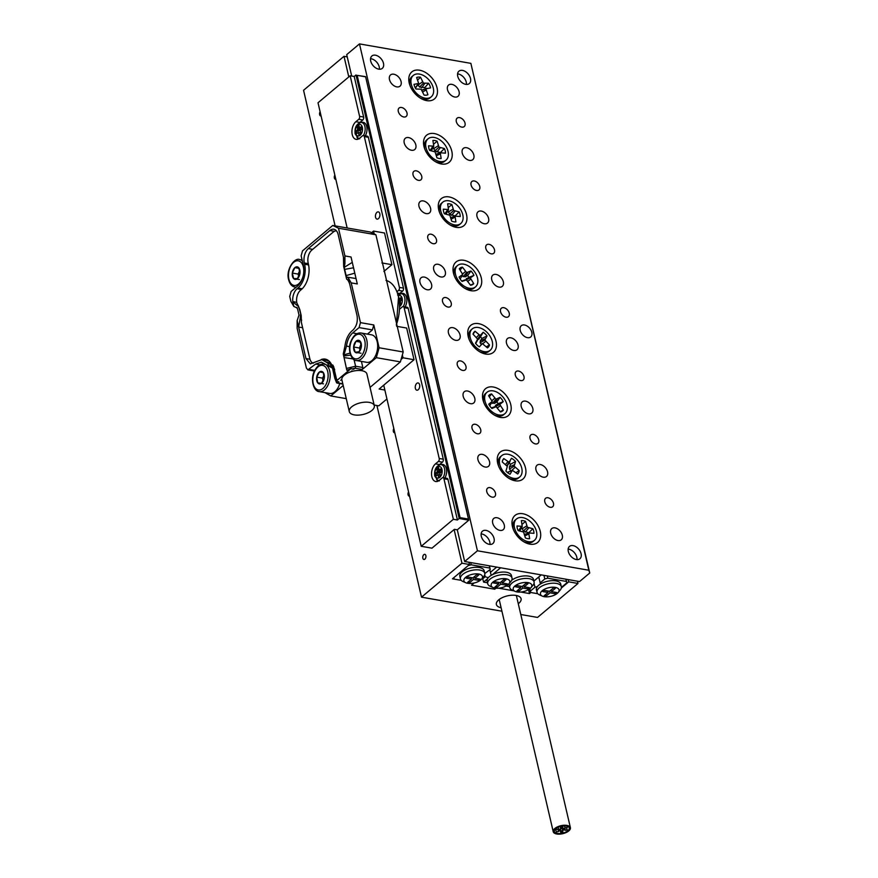 <?xml version="1.0" encoding="UTF-8"?>
<svg xmlns="http://www.w3.org/2000/svg" width="878" height="878" viewBox="0 0 878 878"><rect width="100%" height="100%" fill="white"/><g stroke="black" fill="none" stroke-linecap="round" stroke-linejoin="round"><path stroke-width="1.32" d="M518.283 603.735A12.687 5.894 166.9 0 0 518.755 603.351A12.687 5.894 166.9 0 0 521.093 598.73A12.687 5.894 166.9 0 0 511.962 595.218A12.687 5.894 166.9 0 0 498.715 599.85A12.687 5.894 166.9 0 0 496.377 604.481A12.687 5.894 166.9 0 0 501.108 607.73M320.097 111.747A2.612 1.558 -80.1 0 0 319.581 114.37A2.612 1.558 -80.1 0 0 320.689 115.951A2.612 1.558 -80.1 0 0 321.074 115.94M334.847 175.117A2.612 1.558 -80.1 0 0 334.32 177.729A2.612 1.558 -80.1 0 0 335.44 179.31A2.612 1.558 -80.1 0 0 335.824 179.299M393.827 428.552A2.612 1.558 -80.1 0 0 393.3 431.175A2.612 1.558 -80.1 0 0 394.42 432.755A2.612 1.558 -80.1 0 0 394.793 432.744M408.566 491.91A2.612 1.558 -80.1 0 0 408.04 494.534A2.612 1.558 -80.1 0 0 409.159 496.114A2.612 1.558 -80.1 0 0 409.543 496.103M423.833 554.644A2.612 1.558 -80.1 0 0 422.757 557.431A2.612 1.558 -80.1 0 0 423.909 559.473A2.612 1.558 -80.1 0 0 424.875 559.154A2.612 1.558 -80.1 0 0 425.951 556.378A2.612 1.558 -80.1 0 0 424.809 554.325A2.612 1.558 -80.1 0 0 423.833 554.644M520.786 614.512L537.545 617.432L577.987 583.464L577.461 581.214M577.987 583.464L568.703 581.851L561.316 588.051M568.703 581.851L568.176 579.59M498.693 588.183L513.882 590.839M520.731 592.035L529.511 593.572L528.589 589.61M495.949 588.205L494.742 589.226L471.53 585.165L474.12 582.992M376.914 405.504L421.506 597.161L461.949 563.193L469.5 564.51L452.466 578.811L461.202 580.336L454.211 579.118L453.739 577.746L468.215 565.586L471.234 564.817L489.803 568.055L489.276 565.805M421.506 597.161L501.92 611.209M529.785 588.798L530.784 592.496L537.786 593.726L530.784 592.496L529.511 593.572M348.796 76.913L344 56.313L303.558 90.28L335.111 225.876M344 56.313L347.227 56.883M461.949 563.193L454.124 529.544M469.5 564.51L468.973 562.26M494.742 589.226L494.446 587.975M560.757 832.333L562.908 831.938L560.768 832.421L560.208 831.049M562.6 831.137L562.908 831.938M560.746 831.115L562.897 830.72L560.614 830.753M562.315 828.854L562.897 830.72M565.103 830.314L567.265 829.929L564.971 829.962M566.628 828.075L567.265 829.929M562.919 830.105L565.081 829.71L562.93 830.171L562.513 828.744M564.839 828.865L565.081 829.71M565.092 827.888L567.243 827.493L565.092 827.888L564.752 825.836M567.034 826.165L567.243 827.493M562.908 828.887L565.07 828.492L562.82 828.47M564.543 825.836L565.07 828.492M560.713 827.46L562.875 827.065L560.713 827.46L560.647 826.33M560.724 828.678L562.886 828.283L560.724 828.711L560.384 826.407M562.743 827.339L562.886 828.283M556.367 829.469L558.518 829.084L556.367 829.469L556.202 828.316M558.265 827.153L558.518 829.084M558.551 829.688L560.702 829.293L558.463 829.26M556.378 831.905L558.54 831.51L556.389 831.971L555.489 828.898M557.991 829.622L558.54 831.51M558.562 830.906L560.713 830.511L558.562 830.961L558.188 829.523M560.493 829.644L560.713 830.511M557.881 833.738A8.078 3.753 166.9 0 0 566.145 832.125A8.078 3.753 166.9 0 0 569.679 827.866A8.078 3.753 166.9 0 0 565.75 825.66A8.078 3.753 166.9 0 0 557.486 827.274A8.078 3.753 166.9 0 0 553.941 831.532A8.078 3.753 166.9 0 0 557.881 833.738M566.101 825.298A8.813 4.094 166.9 0 0 557.091 827.054A8.813 4.094 166.9 0 0 553.228 831.696A8.813 4.094 166.9 0 0 557.519 834.1A8.813 4.094 166.9 0 0 566.54 832.344A8.813 4.094 166.9 0 0 570.404 827.702A8.813 4.094 166.9 0 0 566.101 825.298M558.09 833.518A7.639 3.545 166.9 0 0 565.915 831.993A7.639 3.545 166.9 0 0 569.251 827.965A7.639 3.545 166.9 0 0 565.531 825.891A7.639 3.545 166.9 0 0 557.717 827.405A7.639 3.545 166.9 0 0 554.369 831.433A7.639 3.545 166.9 0 0 558.09 833.518M565.706 825.704A8.012 3.721 166.9 0 0 557.519 827.295A8.012 3.721 166.9 0 0 554.018 831.51A8.012 3.721 166.9 0 0 557.914 833.694A8.012 3.721 166.9 0 0 566.101 832.103A8.012 3.721 166.9 0 0 569.613 827.888A8.012 3.721 166.9 0 0 565.706 825.704M527.469 337.657A7.342 4.796 50 0 0 530.718 336.954A7.342 4.796 50 0 0 531.003 330.227A7.342 4.796 50 0 0 524.517 324.992A7.342 4.796 50 0 0 521.269 325.705A7.342 4.796 50 0 0 520.983 332.422A7.342 4.796 50 0 0 527.469 337.657M427.268 289.762A7.342 4.796 50 0 0 430.516 289.049A7.342 4.796 50 0 0 430.802 282.332A7.342 4.796 50 0 0 424.315 277.086A7.342 4.796 50 0 0 421.067 277.799A7.342 4.796 50 0 0 420.781 284.527A7.342 4.796 50 0 0 427.268 289.762M492.229 497.135A5.509 3.6 50 0 0 494.665 496.608A5.509 3.6 50 0 0 494.874 491.559A5.509 3.6 50 0 0 490.012 487.63A5.509 3.6 50 0 0 487.575 488.168A5.509 3.6 50 0 0 487.356 493.206A5.509 3.6 50 0 0 492.229 497.135M550.243 507.275A5.509 3.6 50 0 0 552.679 506.738A5.509 3.6 50 0 0 552.888 501.7A5.509 3.6 50 0 0 548.026 497.771A5.509 3.6 50 0 0 545.589 498.309A5.509 3.6 50 0 0 545.381 503.346A5.509 3.6 50 0 0 550.243 507.275M461.773 127.112A5.509 3.6 50 0 0 464.21 126.586A5.509 3.6 50 0 0 464.429 121.537A5.509 3.6 50 0 0 459.567 117.608A5.509 3.6 50 0 0 457.131 118.146A5.509 3.6 50 0 0 456.911 123.183A5.509 3.6 50 0 0 461.773 127.112M403.759 116.983A5.509 3.6 50 0 0 406.196 116.445A5.509 3.6 50 0 0 406.415 111.407A5.509 3.6 50 0 0 401.542 107.478A5.509 3.6 50 0 0 399.106 108.005A5.509 3.6 50 0 0 398.897 113.053A5.509 3.6 50 0 0 403.759 116.983M477.478 433.776A5.509 3.6 50 0 0 479.915 433.249A5.509 3.6 50 0 0 480.134 428.201A5.509 3.6 50 0 0 475.272 424.272A5.509 3.6 50 0 0 472.836 424.809A5.509 3.6 50 0 0 472.616 429.847A5.509 3.6 50 0 0 477.478 433.776M535.492 443.917A5.509 3.6 50 0 0 537.929 443.379A5.509 3.6 50 0 0 538.148 438.341A5.509 3.6 50 0 0 533.286 434.412A5.509 3.6 50 0 0 530.85 434.95A5.509 3.6 50 0 0 530.63 439.988A5.509 3.6 50 0 0 535.492 443.917M418.499 180.341A5.509 3.6 50 0 0 420.935 179.803A5.509 3.6 50 0 0 421.155 174.766A5.509 3.6 50 0 0 416.293 170.837A5.509 3.6 50 0 0 413.856 171.364A5.509 3.6 50 0 0 413.637 176.412A5.509 3.6 50 0 0 418.499 180.341M476.524 190.471A5.509 3.6 50 0 0 478.96 189.944A5.509 3.6 50 0 0 479.168 184.907A5.509 3.6 50 0 0 474.307 180.978A5.509 3.6 50 0 0 471.87 181.505A5.509 3.6 50 0 0 471.662 186.542A5.509 3.6 50 0 0 476.524 190.471M462.739 370.417A5.509 3.6 50 0 0 465.175 369.89A5.509 3.6 50 0 0 465.384 364.842A5.509 3.6 50 0 0 460.522 360.913A5.509 3.6 50 0 0 458.086 361.451A5.509 3.6 50 0 0 457.877 366.488A5.509 3.6 50 0 0 462.739 370.417M520.753 380.558A5.509 3.6 50 0 0 523.189 380.02A5.509 3.6 50 0 0 523.409 374.983A5.509 3.6 50 0 0 518.536 371.054A5.509 3.6 50 0 0 516.099 371.581A5.509 3.6 50 0 0 515.891 376.629A5.509 3.6 50 0 0 520.753 380.558M433.249 243.7A5.509 3.6 50 0 0 435.686 243.162A5.509 3.6 50 0 0 435.894 238.125A5.509 3.6 50 0 0 431.032 234.196A5.509 3.6 50 0 0 428.596 234.733A5.509 3.6 50 0 0 428.387 239.771A5.509 3.6 50 0 0 433.249 243.7M491.263 253.841A5.509 3.6 50 0 0 493.699 253.303A5.509 3.6 50 0 0 493.919 248.265A5.509 3.6 50 0 0 489.057 244.336A5.509 3.6 50 0 0 486.61 244.863A5.509 3.6 50 0 0 486.401 249.912A5.509 3.6 50 0 0 491.263 253.841M447.989 307.059A5.509 3.6 50 0 0 450.425 306.521A5.509 3.6 50 0 0 450.644 301.483A5.509 3.6 50 0 0 445.783 297.554A5.509 3.6 50 0 0 443.346 298.092A5.509 3.6 50 0 0 443.127 303.129A5.509 3.6 50 0 0 447.989 307.059M506.013 317.199A5.509 3.6 50 0 0 508.45 316.662A5.509 3.6 50 0 0 508.658 311.624A5.509 3.6 50 0 0 503.796 307.695A5.509 3.6 50 0 0 501.36 308.222A5.509 3.6 50 0 0 501.14 313.27A5.509 3.6 50 0 0 506.013 317.199M455.737 340.324A7.342 4.796 50 0 0 458.985 339.61A7.342 4.796 50 0 0 459.271 332.894A7.342 4.796 50 0 0 452.785 327.648A7.342 4.796 50 0 0 449.536 328.361A7.342 4.796 50 0 0 449.251 335.078A7.342 4.796 50 0 0 455.737 340.324M513.751 350.465A7.342 4.796 50 0 0 516.999 349.751A7.342 4.796 50 0 0 517.285 343.024A7.342 4.796 50 0 0 510.798 337.789A7.342 4.796 50 0 0 507.55 338.502A7.342 4.796 50 0 0 507.264 345.219A7.342 4.796 50 0 0 513.751 350.465M440.986 276.965A7.342 4.796 50 0 0 444.235 276.252A7.342 4.796 50 0 0 444.52 269.535A7.342 4.796 50 0 0 438.034 264.289A7.342 4.796 50 0 0 434.786 265.002A7.342 4.796 50 0 0 434.5 271.719A7.342 4.796 50 0 0 440.986 276.965M499 287.095A7.342 4.796 50 0 0 502.249 286.393A7.342 4.796 50 0 0 502.545 279.665A7.342 4.796 50 0 0 496.059 274.43A7.342 4.796 50 0 0 492.81 275.143A7.342 4.796 50 0 0 492.525 281.86A7.342 4.796 50 0 0 499 287.095M484.261 223.736A7.342 4.796 50 0 0 487.509 223.034A7.342 4.796 50 0 0 487.795 216.306A7.342 4.796 50 0 0 481.309 211.071A7.342 4.796 50 0 0 478.06 211.785A7.342 4.796 50 0 0 477.775 218.501A7.342 4.796 50 0 0 484.261 223.736M426.247 213.606A7.342 4.796 50 0 0 429.496 212.893A7.342 4.796 50 0 0 429.781 206.165A7.342 4.796 50 0 0 423.295 200.93A7.342 4.796 50 0 0 420.046 201.644A7.342 4.796 50 0 0 419.761 208.36A7.342 4.796 50 0 0 426.247 213.606M411.497 150.248A7.342 4.796 50 0 0 414.745 149.534A7.342 4.796 50 0 0 415.031 142.807A7.342 4.796 50 0 0 408.555 137.572A7.342 4.796 50 0 0 405.296 138.285A7.342 4.796 50 0 0 405.01 145.002A7.342 4.796 50 0 0 411.497 150.248M469.51 160.378A7.342 4.796 50 0 0 472.77 159.664A7.342 4.796 50 0 0 473.055 152.948A7.342 4.796 50 0 0 466.569 147.713A7.342 4.796 50 0 0 463.321 148.415A7.342 4.796 50 0 0 463.035 155.143A7.342 4.796 50 0 0 469.51 160.378M528.49 413.823A7.342 4.796 50 0 0 531.739 413.11A7.342 4.796 50 0 0 532.024 406.382A7.342 4.796 50 0 0 525.549 401.147A7.342 4.796 50 0 0 522.289 401.861A7.342 4.796 50 0 0 522.004 408.577A7.342 4.796 50 0 0 528.49 413.823M470.476 403.682A7.342 4.796 50 0 0 473.725 402.969A7.342 4.796 50 0 0 474.01 396.252A7.342 4.796 50 0 0 467.524 391.006A7.342 4.796 50 0 0 464.275 391.72A7.342 4.796 50 0 0 463.99 398.447A7.342 4.796 50 0 0 470.476 403.682M485.216 467.041A7.342 4.796 50 0 0 488.475 466.328A7.342 4.796 50 0 0 488.761 459.611A7.342 4.796 50 0 0 482.274 454.365A7.342 4.796 50 0 0 479.026 455.078A7.342 4.796 50 0 0 478.74 461.806A7.342 4.796 50 0 0 485.216 467.041M543.241 477.182A7.342 4.796 50 0 0 546.489 476.469A7.342 4.796 50 0 0 546.774 469.752A7.342 4.796 50 0 0 540.288 464.506A7.342 4.796 50 0 0 537.04 465.219A7.342 4.796 50 0 0 536.754 471.936A7.342 4.796 50 0 0 543.241 477.182M557.98 540.541A7.342 4.796 50 0 0 561.229 539.827A7.342 4.796 50 0 0 561.514 533.111A7.342 4.796 50 0 0 555.028 527.865A7.342 4.796 50 0 0 551.779 528.578A7.342 4.796 50 0 0 551.494 535.295A7.342 4.796 50 0 0 557.98 540.541M499.966 530.4A7.342 4.796 50 0 0 503.215 529.686A7.342 4.796 50 0 0 503.5 522.97A7.342 4.796 50 0 0 497.014 517.735A7.342 4.796 50 0 0 493.765 518.437A7.342 4.796 50 0 0 493.48 525.165A7.342 4.796 50 0 0 499.966 530.4M396.757 86.878A7.342 4.796 50 0 0 400.006 86.176A7.342 4.796 50 0 0 400.291 79.448A7.342 4.796 50 0 0 393.805 74.213A7.342 4.796 50 0 0 390.556 74.926A7.342 4.796 50 0 0 390.271 81.643A7.342 4.796 50 0 0 396.757 86.878M454.771 97.019A7.342 4.796 50 0 0 458.02 96.306A7.342 4.796 50 0 0 458.305 89.589A7.342 4.796 50 0 0 451.819 84.354A7.342 4.796 50 0 0 448.57 85.056A7.342 4.796 50 0 0 448.285 91.784A7.342 4.796 50 0 0 454.771 97.019M457.57 73.906A8.078 5.279 -130 0 1 458.239 73.982A8.078 5.279 -130 0 1 466.405 84.431M462.497 70.405A8.078 5.279 -130 0 1 469.631 76.177A8.078 5.279 -130 0 1 469.313 83.564A8.078 5.279 -130 0 1 465.735 84.354A8.078 5.279 -130 0 1 458.601 78.581A8.078 5.279 -130 0 1 458.92 71.195A8.078 5.279 -130 0 1 462.497 70.405M481.122 533.901A8.078 5.279 -130 0 1 481.792 533.978A8.078 5.279 -130 0 1 489.957 544.415M486.05 530.4A8.078 5.279 -130 0 1 493.184 536.162A8.078 5.279 -130 0 1 492.865 543.559A8.078 5.279 -130 0 1 489.298 544.338A8.078 5.279 -130 0 1 482.165 538.576A8.078 5.279 -130 0 1 482.472 531.179A8.078 5.279 -130 0 1 486.05 530.4M568.154 549.101A8.078 5.279 -130 0 1 568.823 549.189A8.078 5.279 -130 0 1 576.989 559.626M573.071 545.611A8.078 5.279 -130 0 1 580.204 551.373A8.078 5.279 -130 0 1 579.897 558.77A8.078 5.279 -130 0 1 576.319 559.549A8.078 5.279 -130 0 1 569.185 553.788A8.078 5.279 -130 0 1 569.504 546.39A8.078 5.279 -130 0 1 573.071 545.611M370.538 58.705A8.078 5.279 -130 0 1 371.207 58.782A8.078 5.279 -130 0 1 379.384 69.219M375.466 55.204A8.078 5.279 -130 0 1 382.599 60.966A8.078 5.279 -130 0 1 382.292 68.363A8.078 5.279 -130 0 1 378.714 69.142A8.078 5.279 -130 0 1 371.581 63.381A8.078 5.279 -130 0 1 371.899 55.983A8.078 5.279 -130 0 1 375.466 55.204M529.873 544.14A17.626 11.524 50 0 0 540.266 531.366A17.626 11.524 50 0 0 522.805 513.729A17.626 11.524 50 0 0 513.004 528.523A17.626 11.524 50 0 0 524.44 542.143A17.626 11.524 50 0 0 529.873 544.14M515.134 480.782A17.626 11.524 50 0 0 525.516 468.007A17.626 11.524 50 0 0 508.055 450.37A17.626 11.524 50 0 0 498.254 465.164A17.626 11.524 50 0 0 509.69 478.784A17.626 11.524 50 0 0 515.134 480.782M500.394 417.423A17.626 11.524 50 0 0 510.776 404.648A17.626 11.524 50 0 0 493.315 387.011A17.626 11.524 50 0 0 483.515 401.806A17.626 11.524 50 0 0 494.951 415.415A17.626 11.524 50 0 0 500.394 417.423M485.644 354.053A17.626 11.524 50 0 0 496.026 341.29A17.626 11.524 50 0 0 478.565 323.642A17.626 11.524 50 0 0 468.764 338.447A17.626 11.524 50 0 0 480.211 352.056A17.626 11.524 50 0 0 485.644 354.053M470.904 290.695A17.626 11.524 50 0 0 481.287 277.931A17.626 11.524 50 0 0 463.825 260.283A17.626 11.524 50 0 0 454.025 275.077A17.626 11.524 50 0 0 465.461 288.697A17.626 11.524 50 0 0 470.904 290.695M456.154 227.336A17.626 11.524 50 0 0 466.536 214.561A17.626 11.524 50 0 0 449.075 196.924A17.626 11.524 50 0 0 439.285 211.719A17.626 11.524 50 0 0 450.721 225.339A17.626 11.524 50 0 0 456.154 227.336M441.414 163.977A17.626 11.524 50 0 0 451.797 151.203A17.626 11.524 50 0 0 434.336 133.566A17.626 11.524 50 0 0 424.535 148.36A17.626 11.524 50 0 0 435.971 161.98A17.626 11.524 50 0 0 441.414 163.977M426.664 100.619A17.626 11.524 50 0 0 437.057 87.844A17.626 11.524 50 0 0 419.585 70.207A17.626 11.524 50 0 0 409.796 85.001A17.626 11.524 50 0 0 421.231 98.621A17.626 11.524 50 0 0 426.664 100.619M464.66 561.503L477.434 550.78L588.831 570.239L470.871 63.359L589.753 572.994L579.535 581.576L464.66 561.503L457.295 529.829L454.387 529.324L431.954 548.168L421.22 546.292L383.73 385.179M351.694 76.046L346.711 54.623L359.475 43.9L477.434 550.78M359.475 43.9L470.871 63.359M589.753 572.994L588.831 570.239M431.252 96.81A13.96 9.12 -130 0 1 412.144 86.9A13.96 9.12 -130 0 1 413.297 75.442A13.96 9.12 -130 0 1 432.415 85.364A13.96 9.12 -130 0 1 431.252 96.81L429.979 97.886A13.96 9.12 -130 0 1 426.159 99.368A13.96 9.12 -130 0 1 420.321 98.084M410.158 86A13.96 9.12 -130 0 1 412.023 76.518L413.297 75.442M414.734 86.703A10.393 6.794 50 0 0 415.974 89.018L421.111 89.161L424.041 95.033A10.393 6.794 -130 0 0 427.575 94.879A10.393 6.794 -130 0 0 427.926 94.736L425.863 88.799L430.56 87.91A10.393 6.794 -130 0 0 429.825 85.561A10.393 6.794 -130 0 0 428.585 83.245L423.448 83.092L420.507 77.231A10.393 6.794 50 0 0 416.622 77.527L418.685 83.454L413.999 84.343A10.393 6.794 50 0 0 414.734 86.703M425.347 88.678A8.813 5.762 -130 0 0 425.27 88.502A8.813 5.762 -130 0 0 424.82 87.548L428.585 83.245M421.879 90.138L426.697 88.206M422.022 90.324L425.863 88.799M422.735 91.949L425.962 90.094M427.312 94.967L427.926 94.736M424.82 87.548L419.607 87.076L417.939 84.837M415.437 88.14L418.685 83.454M421.67 87.789L424.722 83.531M419.607 87.076L423.448 83.092M418.038 85.089L422.472 81.863M417.687 80.03L420.507 77.231M415.393 88.052L417.862 84.058M490.231 350.256A13.96 9.12 -130 0 1 475.898 347.161A13.96 9.12 -130 0 1 472.276 328.877A13.96 9.12 -130 0 1 486.61 331.972A13.96 9.12 -130 0 1 490.231 350.256L488.958 351.332A13.96 9.12 -130 0 1 479.289 351.518M469.137 339.435A13.96 9.12 -130 0 1 469.949 331.105A13.96 9.12 -130 0 1 471.003 329.952L472.276 328.877M477.27 345.219A10.393 6.794 50 0 0 479.322 346.865L482.351 343.583L487.444 347.886A10.393 6.794 -130 0 0 489.496 344.966L484.865 340.027L487.038 335.934A10.393 6.794 -130 0 0 485.238 333.914A10.393 6.794 -130 0 0 483.185 332.279L480.156 335.55L475.064 331.247A10.393 6.794 50 0 0 473.549 332.839A10.393 6.794 50 0 0 473.012 334.167L477.643 339.117L475.481 343.199A10.393 6.794 50 0 0 477.27 345.219M487.038 335.934L482 338.425A8.813 5.762 -130 0 0 481.232 337.635A8.813 5.762 -130 0 0 480.409 336.911L483.185 332.279M482 338.425L480.332 340.785L484.985 338.831M480.332 340.785L480.134 342.716L484.865 340.027M480.134 342.716L480.979 344.088M482.724 343.781L485.677 341.333M486.324 346.821L489.496 344.966M480.409 336.911L477.577 339.72M481.363 343.967L482.351 343.583M478.751 339.281L481.144 335.166M477.632 339.193L480.156 335.55M476.447 337.426L478.894 334.891M473.055 334.211L475.064 331.247M475.7 343.496L477.522 340.313M439.648 212.717A13.96 9.12 -130 0 1 439.461 211.993A13.96 9.12 -130 0 1 441.513 203.235L442.786 202.159A13.96 9.12 -130 0 1 448.965 200.81A13.96 9.12 -130 0 1 461.279 210.764A13.96 9.12 -130 0 1 460.741 223.539A13.96 9.12 -130 0 1 454.563 224.889A13.96 9.12 -130 0 1 442.249 214.934A13.96 9.12 -130 0 1 442.786 202.159M449.679 203.883A10.393 6.794 50 0 0 447.637 203.817L448.526 209.568L443.302 209.151A10.393 6.794 -130 0 0 444.378 213.771L449.832 215.22L451.665 221.135A10.393 6.794 -130 0 0 453.849 221.805A10.393 6.794 -130 0 0 455.891 221.882L455.013 216.12L460.237 216.537A10.393 6.794 50 0 0 459.161 211.927L453.696 210.479L451.863 204.563A10.393 6.794 50 0 0 449.679 203.883M460.741 223.539L459.468 224.603A13.96 9.12 -130 0 1 453.289 225.964A13.96 9.12 -130 0 1 449.799 224.801M455.089 216.098A8.813 5.762 50 0 0 455.045 215.966L459.161 211.927M447.989 210.544L449.58 214.21L455.045 215.966M448.526 209.568L446.309 213.639L445.333 213.936M448.482 207.438L451.863 204.563M444.85 213.859L447.495 209.886M451.193 219.116L454.826 217.294M450.853 217.623L455.013 216.12M448.351 212.059L452.927 209.151M449.58 214.21L453.696 210.479M451.621 215.362L454.958 211.192M424.908 149.359A13.96 9.12 -130 0 1 424.722 148.634A13.96 9.12 -130 0 1 426.763 139.876L428.047 138.801A13.96 9.12 -130 0 1 434.215 137.451A13.96 9.12 -130 0 1 446.54 147.405A13.96 9.12 -130 0 1 446.002 160.18A13.96 9.12 -130 0 1 439.823 161.53A13.96 9.12 -130 0 1 427.498 151.576A13.96 9.12 -130 0 1 428.047 138.801M434.939 140.524A10.393 6.794 50 0 0 432.898 140.458L433.776 146.209L428.552 145.792A10.393 6.794 -130 0 0 429.627 150.412L435.093 151.861L436.926 157.777A10.393 6.794 -130 0 0 439.11 158.446A10.393 6.794 -130 0 0 441.151 158.512L440.262 152.761L445.486 153.178A10.393 6.794 50 0 0 444.411 148.569L438.956 147.12L437.123 141.193A10.393 6.794 50 0 0 434.939 140.524M446.002 160.18L444.718 161.245A13.96 9.12 -130 0 1 438.55 162.595A13.96 9.12 -130 0 1 435.06 161.442M440.35 152.739A8.813 5.762 50 0 0 440.306 152.607L444.411 148.569M433.249 147.186L434.829 150.851L440.306 152.607M433.776 146.209L431.57 150.281L430.593 150.577M433.732 144.08L437.123 141.193M430.11 150.5L432.755 146.527M436.454 155.757L440.087 153.924M436.103 154.265L440.262 152.761M433.6 148.7L438.188 145.781M434.829 150.851L438.956 147.12M436.871 152.004L440.207 147.833M475.481 286.897A13.96 9.12 -130 0 1 458.261 280.411A13.96 9.12 -130 0 1 457.537 265.518A13.96 9.12 -130 0 1 474.757 272.004A13.96 9.12 -130 0 1 475.481 286.897L474.208 287.973A13.96 9.12 -130 0 1 473.055 288.73A13.96 9.12 -130 0 1 464.55 288.16M465.658 279.841L468.896 277.338A8.813 5.762 50 0 0 468.314 276.416A8.813 5.762 50 0 0 467.656 275.538L470.948 270.995L466.613 272.542L462.465 267.175A10.393 6.794 -130 0 0 459.293 268.778L462.739 274.507L459.073 277.031A10.393 6.794 -130 0 0 460.368 279.336A10.393 6.794 -130 0 0 462.08 281.421L466.416 279.873L470.553 285.24A10.393 6.794 50 0 0 471.804 284.955A10.393 6.794 50 0 0 473.725 283.638L470.279 277.909L473.944 275.385A10.393 6.794 50 0 0 472.649 273.08A10.393 6.794 50 0 0 470.948 270.995M454.398 276.076A13.96 9.12 -130 0 1 456.253 266.594L457.537 265.518M460.16 279.017L462.223 275.429M460.127 269.985L462.465 267.175M467.656 275.538L465.088 276.844L462.026 275.769M468.896 277.338L473.944 275.385M465.088 276.844L467.798 272.597M463.167 276.746L466.613 272.542M462.574 274.013L465.45 271.532M461.751 281.07L465.219 279.819M470.476 285.12L473.725 283.638M466.328 278.644L470.806 276.987M466.086 279.862L470.279 277.909M467.831 281.256L470.74 279.27M504.971 413.615A13.96 9.12 -130 0 1 488.135 407.677A13.96 9.12 -130 0 1 487.027 392.236A13.96 9.12 -130 0 1 503.862 398.184A13.96 9.12 -130 0 1 504.971 413.615L503.698 414.69A13.96 9.12 -130 0 1 502.94 415.228A13.96 9.12 -130 0 1 494.04 414.888M483.888 402.793A13.96 9.12 -130 0 1 485.743 393.311L487.027 392.236M490.144 406.459A10.393 6.794 50 0 0 491.921 408.489L496.081 406.679L500.405 411.914A10.393 6.794 -130 0 0 501.294 411.672A10.393 6.794 -130 0 0 503.412 410.092L499.769 404.451L503.226 401.663A10.393 6.794 -130 0 0 501.854 399.391A10.393 6.794 -130 0 0 500.076 397.361L495.916 399.183L491.592 393.937A10.393 6.794 50 0 0 488.585 395.758L492.229 401.411L488.772 404.187A10.393 6.794 50 0 0 490.144 406.459M503.226 401.663L498.166 403.704A8.813 5.762 -130 0 0 497.563 402.793A8.813 5.762 -130 0 0 496.871 401.926L500.076 397.361M498.166 403.704L495.73 405.175L500.23 403.474M495.73 405.175L495.005 406.69M495.115 406.69L499.769 404.451M497.409 407.831L500.284 405.812M500.186 411.617L503.412 410.092M496.871 401.926L494.424 403.408L491.603 402.662M491.384 407.952L494.918 406.69M494.424 403.408L497.08 399.172M492.536 403.419L495.916 399.183M491.954 400.686L494.731 398.217M489.32 396.768L491.592 393.937M489.748 405.899L491.768 402.376M498.627 466.152A13.96 9.12 -130 0 1 498.759 459.029A13.96 9.12 -130 0 1 500.493 456.67L501.766 455.605A13.96 9.12 -130 0 1 516.231 458.81A13.96 9.12 -130 0 1 521.444 474.625A13.96 9.12 -130 0 1 519.721 476.974A13.96 9.12 -130 0 1 505.256 473.758A13.96 9.12 -130 0 1 500.043 457.954A13.96 9.12 -130 0 1 501.766 455.605M502.776 460.083A10.393 6.794 50 0 0 502.304 461.993L507.33 466.416L505.926 471.091A10.393 6.794 -130 0 0 510.03 474.285L512.346 470.334L517.702 473.988A10.393 6.794 -130 0 0 518.711 472.496A10.393 6.794 -130 0 0 519.183 470.575L514.157 466.152L515.562 461.488A10.393 6.794 50 0 0 511.457 458.294L509.13 462.245L503.785 458.59A10.393 6.794 50 0 0 503.039 459.556A10.393 6.794 50 0 0 502.776 460.083M515.979 472.649L519.183 470.575M519.721 476.974L518.437 478.049A13.96 9.12 -130 0 1 508.779 478.247M507.275 472.419L512.346 470.334M507.341 472.474L511.49 470.893M510.842 470.849L509.492 469.061L509.394 466.997L510.59 464.232A8.813 5.762 50 0 0 509.185 463.101M507.078 466.097L509.997 461.674M502.655 460.379L503.785 458.59M511.545 470.608L515.101 467.403M509.492 469.061L514.157 466.152M509.394 466.997L514.102 464.879M510.59 464.232L515.562 461.488M505.465 464.462L507.857 461.762M506.847 465.779L509.13 462.245M513.378 529.511A13.96 9.12 -130 0 1 513.191 528.797A13.96 9.12 -130 0 1 515.232 520.028L516.516 518.964A13.96 9.12 -130 0 1 522.684 517.614A13.96 9.12 -130 0 1 535.009 527.568A13.96 9.12 -130 0 1 534.461 540.332A13.96 9.12 -130 0 1 528.293 541.682A13.96 9.12 -130 0 1 515.968 531.728A13.96 9.12 -130 0 1 516.516 518.964M523.398 520.687A10.393 6.794 50 0 0 521.356 520.621L522.245 526.372L517.021 525.955A10.393 6.794 -130 0 0 518.097 530.575L523.562 532.024L525.384 537.94A10.393 6.794 -130 0 0 527.568 538.609A10.393 6.794 -130 0 0 529.621 538.675L528.732 532.924L533.956 533.341A10.393 6.794 50 0 0 532.88 528.721L527.415 527.272L525.582 521.356A10.393 6.794 50 0 0 523.398 520.687M534.461 540.332L533.187 541.408A13.96 9.12 -130 0 1 527.009 542.758A13.96 9.12 -130 0 1 523.529 541.605M528.808 532.902A8.813 5.762 50 0 0 528.765 532.759L532.88 528.721M521.719 527.338L523.299 531.003L528.765 532.759M522.245 526.372L520.028 530.433L519.063 530.74M522.201 524.243L525.582 521.356M518.58 530.652L521.225 526.69M524.923 535.92L528.545 534.087M524.572 534.417L528.732 532.924M522.07 528.863L526.657 525.944M523.299 531.003L527.415 527.272M525.34 532.167L528.677 527.985M557.31 593.352A9.548 4.434 166.9 0 0 558.21 592.463A9.548 4.434 166.9 0 0 554.567 587.283A9.548 4.434 166.9 0 0 542.22 590.718A9.548 4.434 166.9 0 0 542.374 596.151A9.548 4.434 166.9 0 0 557.31 593.352M542.374 596.151L539.509 594.878A12.49 5.795 -13.1 0 1 537.018 592.332A12.49 5.795 -13.1 0 1 539.311 587.777A12.49 5.795 -13.1 0 1 552.35 583.211A12.49 5.795 -13.1 0 1 561.338 586.669A12.49 5.795 -13.1 0 1 560.219 590.06L558.21 592.463M561.338 586.669L560.746 584.133A12.49 5.795 166.9 0 0 553.041 580.654A12.49 5.795 166.9 0 0 540.53 583.969A12.49 5.795 166.9 0 0 538.719 585.242A12.49 5.795 166.9 0 0 537.38 586.614A12.49 5.795 166.9 0 0 536.425 589.796L537.018 592.332M561.404 587.382L566.848 582.816L566.387 581.445L547.817 578.196L544.799 578.964L540.168 582.86L538.785 576.956M544.799 578.964L543.965 575.364M566.014 579.217L566.848 582.816M566.387 581.445L565.86 579.184M547.29 575.946L547.817 578.196M534.043 583.288L534.965 587.228L530.323 591.124M534.965 587.228L537.38 586.614M540.53 583.969L540.168 582.86M544.184 595.723L546.149 596.074L550.023 592.815L555.313 593.737L556.751 592.529L551.472 591.607L555.346 588.348L553.381 588.008L549.507 591.256L544.228 590.334L542.78 591.553L548.059 592.474L544.184 595.723M545.765 594.395L546.149 596.074M547.696 590.938L548.059 592.474M551.088 589.928L551.472 591.607M554.951 592.211L555.313 593.737M550.451 590.466L551.241 590.598M549.639 591.146L550.023 592.815M547.85 591.618L548.487 591.081M480.727 579.974A9.548 4.434 166.9 0 0 481.627 579.074A9.548 4.434 166.9 0 0 477.983 573.905A9.548 4.434 166.9 0 0 465.636 577.34A9.548 4.434 166.9 0 0 465.79 582.762A9.548 4.434 166.9 0 0 480.727 579.974M465.79 582.762L462.925 581.499A12.49 5.795 -13.1 0 1 460.434 578.953A12.49 5.795 -13.1 0 1 462.728 574.399A12.49 5.795 -13.1 0 1 475.766 569.833A12.49 5.795 -13.1 0 1 484.755 573.29A12.49 5.795 -13.1 0 1 483.635 576.67L481.627 579.074M460.434 578.953L459.842 576.418A12.49 5.795 -13.1 0 1 462.146 571.863A12.49 5.795 -13.1 0 1 475.185 567.298A12.49 5.795 -13.1 0 1 484.162 570.755L484.755 573.29M473.451 579.436L469.576 582.696L467.601 582.344L471.475 579.096L466.196 578.174L467.645 576.956L472.924 577.878L476.798 574.618L478.773 574.969L474.899 578.218L480.178 579.14L478.729 580.358L473.451 579.436L473.055 577.768M489.43 565.838L490.264 569.438L484.799 573.543M470.718 562.568L471.234 564.817M490.264 569.438L489.803 568.055M469.181 581.016L469.576 582.696M471.113 577.559L471.475 579.096M474.504 576.55L474.899 578.218M478.367 578.832L478.729 580.358M474.658 577.219L473.868 577.076M471.903 577.702L471.277 578.229M514.958 585.955A9.548 4.434 166.9 0 0 515.101 591.377A9.548 4.434 166.9 0 0 530.038 588.589A9.548 4.434 166.9 0 0 530.949 587.7A9.548 4.434 166.9 0 0 527.294 582.52A9.548 4.434 166.9 0 0 514.958 585.955M515.101 591.377L512.247 590.115A12.49 5.795 -13.1 0 1 509.745 587.569A12.49 5.795 -13.1 0 1 512.05 583.014A12.49 5.795 -13.1 0 1 525.088 578.448A12.49 5.795 -13.1 0 1 534.065 581.905A12.49 5.795 -13.1 0 1 532.957 585.297L530.949 587.7M492.909 582.103A9.548 4.434 166.9 0 0 493.063 587.525A9.548 4.434 166.9 0 0 507.989 584.737A9.548 4.434 166.9 0 0 508.9 583.848A9.548 4.434 166.9 0 0 505.256 578.668A9.548 4.434 166.9 0 0 492.909 582.103M493.063 587.525L490.198 586.263A12.49 5.795 -13.1 0 1 487.696 583.716A12.49 5.795 -13.1 0 1 490.001 579.162A12.49 5.795 -13.1 0 1 503.039 574.596A12.49 5.795 -13.1 0 1 512.028 578.053A12.49 5.795 -13.1 0 1 510.908 581.445L508.9 583.848M487.696 583.716L487.114 581.181A12.49 5.795 -13.1 0 1 487.542 578.789A12.49 5.795 -13.1 0 1 489.408 576.626A12.49 5.795 -13.1 0 1 492.437 574.673A12.49 5.795 -13.1 0 1 511.435 575.518L512.028 578.053M509.745 587.569L509.152 585.033A12.49 5.795 -13.1 0 1 509.24 583.431M506.035 579.732L502.161 582.981L507.44 583.903L505.991 585.121L500.712 584.199L496.838 587.459L494.863 587.108L498.737 583.859L493.458 582.937L494.907 581.719L500.186 582.641L504.06 579.392L506.035 579.732M516.955 585.571L522.234 586.493L526.109 583.244L528.084 583.585L524.21 586.833L529.489 587.755L528.04 588.973L522.761 588.051L518.887 591.311L516.912 590.96L520.786 587.711L515.507 586.789L516.955 585.571M487.477 582.772L483.602 582.092L482.702 578.821L485.205 576.714L484.733 574.673M487.542 578.789L483.602 582.092M482.516 578.02L482.702 578.821M488.3 577.724L485.205 576.714M533.879 581.071L541.243 574.892L500.636 567.792L492.437 574.673M509.525 586.625L506.079 586.021M496.652 567.1L490.407 572.346L489.814 569.811M511.665 580.303A12.49 5.795 -13.1 0 1 524.671 575.902A12.49 5.795 -13.1 0 1 533.484 579.37L534.065 581.905M490.407 572.346L491.23 575.342M523.815 585.165L524.21 586.833M527.689 587.448L528.04 588.973M523.979 585.835L523.189 585.692M522.366 586.383L522.761 588.051M521.225 586.317L520.588 586.844M518.492 589.632L518.887 591.311M520.434 586.175L520.786 587.711M501.777 581.313L502.161 582.981M505.64 583.596L505.991 585.121M501.931 581.982L501.14 581.84M500.328 582.531L500.712 584.199M499.176 582.465L498.539 582.992M496.454 585.78L496.838 587.459M498.386 582.323L498.737 583.859M298.707 267.691A6.365 3.797 -80.1 0 0 294.865 267.636A6.365 3.797 -80.1 0 0 292.319 273.058A6.365 3.797 -80.1 0 0 293.592 278.546A6.365 3.797 -80.1 0 0 297.422 278.611A6.365 3.797 -80.1 0 0 299.98 273.179A6.365 3.797 -80.1 0 0 298.707 267.691L294.865 267.636L292.319 273.058L293.592 278.546L297.422 278.611L299.98 273.179L298.707 267.691M299.607 270.918L298.114 274.079L298.652 276.372M298.915 268.339L294.865 267.636M298.114 274.079L292.319 273.058M299.398 279.555L293.592 278.546M376.014 354.635A13.96 8.341 -80.1 0 0 371.515 334.836L361.077 333.014A13.96 8.341 99.9 0 1 365.577 352.813A13.96 8.341 99.9 0 1 356.27 360.507L366.719 362.329A13.96 8.341 -80.1 0 0 376.014 354.635M361.396 346.108A6.365 3.797 -80.1 0 0 359.826 340.894A6.365 3.797 -80.1 0 0 355.941 341.333A6.365 3.797 -80.1 0 0 353.636 346.997A6.365 3.797 -80.1 0 0 355.206 352.221A6.365 3.797 -80.1 0 0 359.08 351.782A6.365 3.797 -80.1 0 0 361.396 346.108L359.826 340.894L355.941 341.333L353.636 346.997L355.206 352.221L359.08 351.782L361.396 346.108M360.979 344.242L359.442 348.017L360.002 349.905M361.012 353.23L355.206 352.221M360.298 342.091L355.941 341.333M359.442 348.017L353.636 346.997M363.393 135.497A8.012 4.785 99.9 0 0 364.897 126.498A8.012 4.785 99.9 0 0 360.715 122.492L362.614 122.316A8.451 5.048 99.9 0 1 366.73 126.564A8.451 5.048 99.9 0 1 365.281 135.827M356.72 133.544L356.238 131.502L360.265 130.482L357.368 129.977L355.667 131.404L356.248 133.939L358.224 132.413L359.113 135.322L360.825 133.884L360.507 130.361L362.208 128.934L361.626 126.399L359.914 127.826L362.043 128.199M357.368 129.977L357.642 128.978L360.54 129.483L357.05 126.443L357.642 128.978M362.076 128.342L359.651 127.914L358.762 125.016L357.05 126.443M356.238 131.502L355.667 131.404M357.631 126.553L358.872 125.51M360.54 129.483L360.265 130.482M421.22 546.292L453.366 519.293L443.928 478.74A2.206 1.317 -80.1 0 0 443.028 477.643A8.012 4.785 99.9 0 0 444.509 468.643A8.012 4.785 99.9 0 0 440.339 464.638L442.227 464.451A8.451 5.048 99.9 0 1 446.353 468.709A8.451 5.048 99.9 0 1 444.905 477.972M436.333 475.689L435.861 473.648L439.889 472.627L436.981 472.112L435.279 473.549L435.872 476.085L437.848 474.559L438.737 477.456L440.438 476.03L439.845 473.494L441.832 471.069L441.239 468.545L439.538 469.971L441.656 470.345M436.981 472.112L437.266 471.124L440.163 471.629L437.255 468.687L436.673 468.589L437.266 471.124M441.689 470.487L439.263 470.059L438.374 467.162L436.673 468.589M435.861 473.648L435.279 473.549M437.255 468.687L438.495 467.656M440.163 471.629L439.889 472.627M397.602 295.041L402.42 293.384A8.451 5.048 99.9 0 1 406.613 297.96A8.451 5.048 99.9 0 1 405.087 306.894M401.915 299.398L399.358 298.948L398.349 296.193M399.358 298.948L401.872 299.222M399.622 305.84L400.785 304.732L400.335 301.286L402.003 299.705L401.323 297.258L399.655 298.838M399.369 301.9L400.05 301.703L399.325 301.571M399.194 300.506L400.302 300.693L399.04 299.508M400.302 300.693L400.05 301.703M374.313 405.724L366.938 374.05A12.852 5.97 166.9 0 0 350.882 371.756L351.979 370.812L350.882 371.756A12.852 5.97 -13.1 0 1 350.882 371.756A12.852 5.97 -13.1 0 0 344.264 375.191A12.852 5.97 -13.1 0 0 341.827 379.34L340.697 380.284L341.827 379.34A12.852 5.97 -13.1 0 1 341.827 379.34A12.852 5.97 166.9 0 0 341.893 379.878L349.268 411.552A12.852 5.97 -13.1 0 1 351.639 406.865A12.852 5.97 -13.1 0 1 365.061 402.168A12.852 5.97 -13.1 0 1 374.313 405.724A12.852 5.97 -13.1 0 1 371.943 410.421A12.852 5.97 -13.1 0 1 358.52 415.118A12.852 5.97 -13.1 0 1 349.268 411.552M396.318 324.871A32.87 19.645 -80.1 0 0 398.392 296.534A32.87 19.645 -80.1 0 0 397.536 293.471A32.87 19.645 -80.1 0 0 385.969 280.367M396.373 325.101L398.546 296.994L397.536 293.471M337.92 382.578L337.382 381.546L338.842 381.798L337.92 382.578L338.052 381.667M354.306 368.431L353.746 369.287L352.287 369.034L354.306 368.431M308.595 264.926L304.622 264.234A17.626 10.536 99.9 0 1 297.949 288.028L302.197 288.763M324.158 360.035A19.096 11.414 99.9 0 1 326.638 359.519M328.899 360.946A17.999 10.755 -80.1 0 0 327.922 360.693L321.831 359.629L325.957 362.01L330.545 362.812M304.622 264.234L304.326 262.972A10.646 6.365 99.9 0 1 308.365 248.595L329.865 230.541A10.646 6.365 99.9 0 1 333.838 229.235A10.646 6.365 99.9 0 1 338.173 234.536L344.922 263.554L344.933 255.937L338.491 228.225L332.751 225.459L302.526 250.845L301.132 255.805L303.349 265.31A15.431 9.219 99.9 0 1 297.499 286.118L291.112 291.485L289.729 296.446L290.87 301.352L293.834 306.466L297.214 307.959M293.834 306.466L292.791 301.516A10.646 6.365 99.9 0 1 297.093 288.741L297.949 288.028M349.993 353.121L343.737 354.91L344.725 352.341L344.143 349.839L344.933 346.075C345.855 339.347 348.27 334.233 352.166 330.732L353.011 330.018C356.611 326.309 357.95 321.513 357.05 315.641L349.718 284.121C348.676 281.125 347.644 279.478 346.634 279.182L343.649 266.363L343.452 257.188M333.508 366.367L336.845 380.536L349.938 369.539L346.832 370.209A7.715 3.578 -13.1 0 1 346.832 370.198L344.055 357.565L353.11 358.926M346.777 370.066L343.265 353.977L344.143 349.839M354.043 359.64L355.579 366.225A1.471 0.878 99.9 0 1 355.019 368.211L351.913 368.969L350.684 368.112L351.913 368.969M346.832 370.198L350.849 368.782M330.918 365.665L332.312 367.465L334.825 378.286L336.12 379.197A7.715 3.578 -13.1 0 1 336.142 379.186L332.828 365.094L327.966 363.426L328.548 365.928L330.918 365.665L332.652 368.277M336.12 379.197L336.691 380.668L335.791 380.624L335.945 381.293L336.691 380.668M342.87 384.081L337.02 383.049A1.471 0.878 99.9 0 0 337.569 382.874L337.02 381.48L335.945 381.293M343.21 385.497L330.776 395.945L346.261 398.645M370.044 387.385L400.401 361.89L376.322 357.675L362.274 369.484L362.834 367.498L361.418 361.407M296.742 302.394L292.791 301.516L296.72 305.204M313.303 363.24A9.548 5.707 -80.1 0 1 309.791 358.575L301.395 322.489L301.187 315.509L299.826 309.671L298.322 305.884L297.346 305.412M298.322 305.884L296.885 303.129A9.548 5.707 -80.1 0 1 300.506 290.245L301.363 289.531A18.734 11.194 99.9 0 0 308.452 264.256L308.156 262.994A9.548 5.707 -80.1 0 1 311.778 250.109L333.278 232.044A9.548 5.707 -80.1 0 1 336.45 230.826M299.826 309.671L298.004 305.939M301.187 315.509L299.157 308.321M301.648 320.174L300.21 318.176L300.572 314.434M302.614 327.724L298.63 327.033L300.21 318.176M321.831 359.629L310.296 363.865L305.961 358.553L297.148 320.668L297.137 328.284L306.389 368.036L307.882 369.868L315.641 364.052L321.392 362.164L332.762 368.255M325.957 362.01L328.438 363.591M333.311 366.005L333.794 366.916M333.311 365.983L332.828 365.094M334.694 369.836L333.783 367.432M332.751 225.459L370.176 232.001L375.905 234.755L338.491 228.225M344.933 255.937L351.024 257.002L352.287 262.39L357.291 283.934L351.2 282.87L360.452 322.632L373.798 324.959L379.109 347.765L403.189 351.979L375.905 234.755M344.922 263.554L344.198 267.373L352.287 262.39M351.2 282.87L348.237 277.755L346.448 277.02L344.198 267.373M356.04 278.546L346.448 277.02M296.94 307.465L296.248 307.333L297.554 308.826L299.003 315.048L297.148 320.668M296.588 307.366L297.554 308.826M344.725 352.341L346.481 346.108C347.282 340.346 349.345 335.956 352.682 332.949L359.069 327.582L360.452 322.632M350.092 369.408L350.684 368.112M379.109 347.765L376.322 357.675M359.069 327.582L372.404 329.919L373.798 324.959M372.404 329.919L367.41 334.112M403.189 351.979L400.401 361.89M324.904 392.609L330.776 395.945M337.02 383.049A1.471 0.878 99.9 0 1 336.483 382.534A1.471 0.878 99.9 0 1 336.417 382.325M354.789 273.157L345.921 275.648M344.472 269.414L353.538 267.779M349.674 346.656L346.481 346.108M343.737 354.91L343.759 356.007L350.607 355.129M344.055 357.565L343.759 356.007M331.73 366.104L332.301 367.432L331.73 366.104M321.205 359.552A19.096 11.414 99.9 0 1 325.211 359.102A19.096 11.414 99.9 0 1 331.269 363.997M383.884 271.434L391.917 264.684L384.542 233.01L373.523 231.079L371.613 232.692M391.917 264.684L381.908 262.939M374.193 233.932L373.523 231.079M401.092 359.409L403.013 357.796L414.032 359.728L379.12 389.042L384.86 390.051M386.935 398.963L378.769 405.834L374.149 405.021M403.013 357.796L402.344 354.953M414.032 359.728L406.668 328.043L396.647 326.298M416.754 383.401A3.677 2.195 -80.1 0 0 415.239 387.308A3.677 2.195 -80.1 0 0 416.863 390.194A3.677 2.195 -80.1 0 0 418.224 389.744A3.677 2.195 -80.1 0 0 419.739 385.826A3.677 2.195 -80.1 0 0 418.126 382.951A3.677 2.195 -80.1 0 0 416.754 383.401M376.947 212.333A3.677 2.195 -80.1 0 0 375.433 216.24A3.677 2.195 -80.1 0 0 377.046 219.116A3.677 2.195 -80.1 0 0 378.418 218.666A3.677 2.195 -80.1 0 0 379.933 214.759A3.677 2.195 -80.1 0 0 378.308 211.883A3.677 2.195 -80.1 0 0 376.947 212.333M402.629 291.079L398.568 290.366A2.206 1.317 -80.1 0 0 399.402 287.391L403.463 288.105A2.206 1.317 99.9 0 1 402.629 291.079L399.731 293.504A9.548 5.707 -80.1 0 0 399.292 293.911M362.812 120.001L358.751 119.298A2.206 1.317 -80.1 0 0 359.585 116.324L363.646 117.037A2.206 1.317 99.9 0 1 362.812 120.001L359.925 122.437A9.548 5.707 -80.1 0 0 359.486 122.843M356.962 137.242A9.548 5.707 -80.1 0 0 358.279 139.086M358.751 119.298L355.864 121.724A9.548 5.707 -80.1 0 0 351.924 131.887A9.548 5.707 -80.1 0 0 356.128 139.372A9.548 5.707 -80.1 0 0 359.695 138.197L362.592 135.772A2.206 1.317 -80.1 0 1 363.415 135.497A2.206 1.317 -80.1 0 1 364.304 136.595L399.402 287.391M442.435 462.146L438.374 461.444A2.206 1.317 -80.1 0 0 439.209 458.47L443.269 459.172A2.206 1.317 99.9 0 1 442.435 462.146L439.538 464.583A9.548 5.707 -80.1 0 0 439.099 464.978M436.585 479.388A9.548 5.707 -80.1 0 0 437.892 481.232M438.374 461.444L435.477 463.869A9.548 5.707 -80.1 0 0 431.537 474.032A9.548 5.707 -80.1 0 0 435.751 481.517A9.548 5.707 -80.1 0 0 439.307 480.343L442.205 477.917A2.206 1.317 -80.1 0 1 443.028 477.643L447.089 478.356A2.206 1.317 99.9 0 1 447.989 479.454L443.928 478.74M439.209 458.47L404.121 307.673A2.206 1.317 -80.1 0 0 403.221 306.576A2.206 1.317 -80.1 0 0 402.398 306.839L399.578 309.21M398.568 290.366L396.911 291.748M359.585 116.324L350.157 75.771L318.012 102.77L347.15 227.973M365.566 76.825L357.159 75.354L460.072 517.614L468.479 519.074L365.577 76.649L468.786 520.171L457.295 529.829M468.479 519.074L468.786 520.171L459.216 518.503L356.007 74.981L354.218 76.485L350.157 75.771M357.159 75.354L365.577 76.649M460.072 517.614L457.427 519.995L453.366 519.293M403.463 288.105L368.365 137.308L364.304 136.595M400.522 293.559A8.012 4.785 99.9 0 1 404.758 297.807A8.012 4.785 99.9 0 1 403.2 306.565L407.282 307.278A2.206 1.317 99.9 0 1 408.182 308.376L404.121 307.673M443.269 459.172L408.182 308.376M457.427 519.995L447.989 479.454M363.646 117.037L354.218 76.485M363.415 135.497L367.476 136.211A2.206 1.317 99.9 0 1 368.365 137.308M326.868 365.588A13.96 8.341 99.9 0 1 327.648 385.815A13.96 8.341 99.9 0 1 319.23 391.621L329.678 393.443A13.96 8.341 -80.1 0 0 338.085 387.637A13.96 8.341 -80.1 0 0 339.742 383.532M324.234 378.22A6.365 3.797 -80.1 0 0 323.258 372.513A6.365 3.797 -80.1 0 0 319.493 371.954A6.365 3.797 -80.1 0 0 316.717 377.112A6.365 3.797 -80.1 0 0 317.693 382.819A6.365 3.797 -80.1 0 0 321.458 383.379A6.365 3.797 -80.1 0 0 324.234 378.22L323.258 372.513L319.493 371.954L316.717 377.112L317.693 382.819L321.458 383.379L324.234 378.22M323.927 375.499L322.511 378.122L322.994 380.876M323.499 383.84L317.693 382.819M323.28 372.612L319.493 371.954M322.511 378.122L316.717 377.112M296.314 287.117A13.96 8.341 99.9 0 1 294.909 287.073C291.88 286.491 289.784 284.044 288.642 279.731C285.602 269.667 294.734 257.056 299.705 259.581A13.96 8.341 99.9 0 1 302.306 260.832M303.711 272.882A12.49 7.463 -80.1 0 0 303.382 267.044A12.49 7.463 -80.1 0 0 293.636 262.346A12.49 7.463 -80.1 0 0 288.906 279.204A12.49 7.463 -80.1 0 0 295.864 285.361A12.49 7.463 -80.1 0 0 303.173 275.911M363.69 351.968A12.49 7.463 -80.1 0 0 362.043 335.44A12.49 7.463 -80.1 0 0 351.343 341.147A12.49 7.463 -80.1 0 0 352.978 357.675A12.49 7.463 -80.1 0 0 363.69 351.968M355.535 133.028A5.872 3.512 99.9 0 1 357.752 125.093A5.872 3.512 99.9 0 1 362.34 127.31A5.872 3.512 99.9 0 1 360.112 135.234A5.872 3.512 99.9 0 1 355.535 133.028M359.541 138.329A8.012 4.785 99.9 0 1 358.004 137.989L355.129 133.829C354.492 127.782 356.358 124.007 360.715 122.492M360.649 133.149L358.531 132.787M435.148 475.174A5.872 3.512 99.9 0 1 437.376 467.239A5.872 3.512 99.9 0 1 441.963 469.445A5.872 3.512 99.9 0 1 439.735 477.38A5.872 3.512 99.9 0 1 435.148 475.174M439.154 480.475A8.012 4.785 99.9 0 1 437.628 480.134L434.742 475.975C434.105 469.928 435.971 466.141 440.339 464.638M440.273 475.294L438.144 474.921M398.228 295.721A5.872 3.512 99.9 0 1 402.223 298.718A5.872 3.512 99.9 0 1 400.127 306.137A5.872 3.512 99.9 0 1 399.633 306.532M400.642 304.249L399.545 304.051M304.326 262.972L308.321 263.663M301.406 289.488L297.093 288.741M334.342 231.32L329.865 230.541M312.678 249.352L308.365 248.595M336.845 380.536L336.142 379.186M337.569 382.874L342.804 383.785M362.274 369.484L355.019 368.211M336.417 378.769L337.053 379.976M309.967 359.256L305.961 358.553M349.718 284.121L348.237 277.755M346.58 368.409L355.579 366.225L362.834 367.498M352.682 332.949L356.973 333.695M319.932 364.809L315.641 364.052M314.796 370.384L309.254 369.418M399.731 293.504L397.416 293.098M359.925 122.437L355.864 121.724M439.538 464.583L435.477 463.869M319.23 391.621C313.325 391.5 309.912 378.177 314.961 370.066C317.584 365.599 320.613 363.624 324.037 364.118A13.96 8.341 99.9 0 1 325.178 364.458M325.848 384.773A12.49 7.463 -80.1 0 0 325.936 367.542A12.49 7.463 -80.1 0 0 315.103 370.56A12.49 7.463 -80.1 0 0 315.015 387.791A12.49 7.463 -80.1 0 0 325.848 384.773M562.875 827.054L562.798 825.935M560.702 829.249L560.197 826.45M553.228 831.696L499.187 599.476M570.404 827.702L516.363 595.482M299.705 259.581L302.109 259.998M294.909 287.073L296.116 287.282M361.077 333.014C357.083 332.51 353.768 335.111 351.145 340.796C346.832 349.872 351.924 361.11 356.27 360.507M359.728 138.801L358.004 137.989M360.573 132.83L358.224 132.413M439.351 480.946L437.628 480.134M440.196 474.965L437.848 474.559M400.566 303.953L399.523 303.777M354.525 368.584L352.484 369.034M349.795 369.616L346.832 370.253M334.913 378.561L335.868 380.975M336 381.304L336.483 382.534M314.489 371.021L307.882 369.868M332.477 367.893L332.191 367.037M324.037 364.118L325.003 364.293"/></g></svg>
